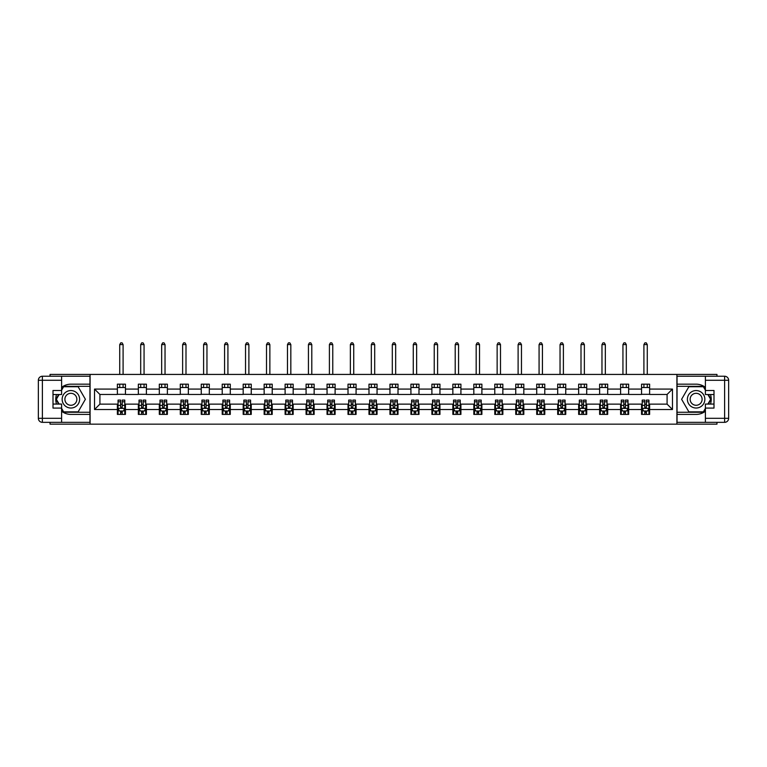 <?xml version="1.0" encoding="UTF-8"?>
<svg xmlns="http://www.w3.org/2000/svg" width="767" height="767" viewBox="0 0 767 767"><rect width="100%" height="100%" fill="white"/><g stroke="black" fill="none" stroke-linecap="round" stroke-linejoin="round"><path stroke-width="1.15" d="M50.047 422.339L50.047 424.161L716.953 424.161L716.953 422.339M716.953 376.242L716.953 374.43L676.906 374.43L676.906 424.161M676.906 374.43L50.047 374.43L50.047 376.242M90.094 424.161L90.094 374.43M649.62 389.08L649.62 384.171L641.557 384.171L641.557 389.08L628.652 389.08L628.652 384.171L620.589 384.171L620.589 389.08L607.685 389.08L607.685 384.171L599.621 384.171L599.621 389.08L586.717 389.08L586.717 384.171L578.654 384.171L578.654 389.08L565.749 389.08L565.749 384.171L557.686 384.171L557.686 389.08L544.781 389.08L544.781 384.171L536.718 384.171L536.718 389.08L523.823 389.08L523.823 384.171L515.75 384.171L515.75 389.08L502.855 389.08L502.855 384.171L494.782 384.171L494.782 389.08L481.887 389.08L481.887 384.171L473.824 384.171L473.824 389.08L460.919 389.08L460.919 384.171L452.856 384.171L452.856 389.08L439.951 389.08L439.951 384.171L431.888 384.171L431.888 389.08L418.983 389.08L418.983 384.171L410.92 384.171L410.92 389.08L398.015 389.08L398.015 384.171L389.952 384.171L389.952 389.08L377.048 389.08L377.048 384.171L368.985 384.171L368.985 389.08L356.08 389.08L356.08 384.171L348.017 384.171L348.017 389.08L335.112 389.08L335.112 384.171L327.049 384.171L327.049 389.08L314.144 389.08L314.144 384.171L306.081 384.171L306.081 389.08L293.176 389.08L293.176 384.171L285.113 384.171L285.113 389.08L272.218 389.08L272.218 384.171L264.145 384.171L264.145 389.08L251.25 389.08L251.25 384.171L243.177 384.171L243.177 389.08L230.282 389.08L230.282 384.171L222.219 384.171L222.219 389.08L209.314 389.08L209.314 384.171L201.251 384.171L201.251 389.08L188.346 389.08L188.346 384.171L180.283 384.171L180.283 389.08L167.379 389.08L167.379 384.171L159.315 384.171L159.315 389.08L146.411 389.08L146.411 384.171L138.348 384.171L138.348 389.08L125.443 389.08L125.443 384.171L117.38 384.171L117.38 389.08L94.533 389.08L94.533 409.511L99.911 404.132L117.38 404.132L117.38 414.41L125.443 414.41L125.443 404.132L138.348 404.132L138.348 414.41L146.411 414.41L146.411 404.132L159.315 404.132L159.315 414.41L167.379 414.41L167.379 404.132L180.283 404.132L180.283 414.41L188.346 414.41L188.346 404.132L201.251 404.132L201.251 414.41L209.314 414.41L209.314 404.132L222.219 404.132L222.219 414.41L230.282 414.41L230.282 404.132L243.177 404.132L243.177 414.41L251.25 414.41L251.25 404.132L264.145 404.132L264.145 414.41L272.218 414.41L272.218 404.132L285.113 404.132L285.113 414.41L293.176 414.41L293.176 404.132L306.081 404.132L306.081 414.41L314.144 414.41L314.144 404.132L327.049 404.132L327.049 414.41L335.112 414.41L335.112 404.132L348.017 404.132L348.017 414.41L356.08 414.41L356.08 404.132L368.985 404.132L368.985 414.41L377.048 414.41L377.048 404.132L389.952 404.132L389.952 414.41L398.015 414.41L398.015 404.132L410.92 404.132L410.92 414.41L418.983 414.41L418.983 404.132L431.888 404.132L431.888 414.41L439.951 414.41L439.951 404.132L452.856 404.132L452.856 414.41L460.919 414.41L460.919 404.132L473.824 404.132L473.824 414.41L481.887 414.41L481.887 404.132L494.782 404.132L494.782 414.41L502.855 414.41L502.855 404.132L515.75 404.132L515.75 414.41L523.823 414.41L523.823 404.132L536.718 404.132L536.718 414.41L544.781 414.41L544.781 404.132L557.686 404.132L557.686 414.41L565.749 414.41L565.749 404.132L578.654 404.132L578.654 414.41L586.717 414.41L586.717 404.132L599.621 404.132L599.621 414.41L607.685 414.41L607.685 404.132L620.589 404.132L620.589 414.41L628.652 414.41L628.652 404.132L641.557 404.132L641.557 414.41L649.62 414.41L649.62 404.132L667.089 404.132L667.089 394.459L649.62 394.459L649.62 389.08L672.467 389.08L672.467 409.511L649.62 409.511M641.557 409.511L628.652 409.511M620.589 409.511L607.685 409.511M599.621 409.511L586.717 409.511M578.654 409.511L565.749 409.511M557.686 409.511L544.781 409.511M536.718 409.511L523.823 409.511M515.75 409.511L502.855 409.511M494.782 409.511L481.887 409.511M473.824 409.511L460.919 409.511M452.856 409.511L439.951 409.511M431.888 409.511L418.983 409.511M410.92 409.511L398.015 409.511M389.952 409.511L377.048 409.511M368.985 409.511L356.08 409.511M348.017 409.511L335.112 409.511M327.049 409.511L314.144 409.511M306.081 409.511L293.176 409.511M285.113 409.511L272.218 409.511M264.145 409.511L251.25 409.511M243.177 409.511L230.282 409.511M222.219 409.511L209.314 409.511M201.251 409.511L188.346 409.511M180.283 409.511L167.379 409.511M159.315 409.511L146.411 409.511M138.348 409.511L125.443 409.511M117.38 409.511L94.533 409.511M641.557 389.08L641.557 394.459L628.652 394.459L628.652 389.08M620.589 389.08L620.589 394.459L607.685 394.459L607.685 389.08M599.621 389.08L599.621 394.459L586.717 394.459L586.717 389.08M578.654 389.08L578.654 394.459L565.749 394.459L565.749 389.08M557.686 389.08L557.686 394.459L544.781 394.459L544.781 389.08M536.718 389.08L536.718 394.459L523.823 394.459L523.823 389.08M515.75 389.08L515.75 394.459L502.855 394.459L502.855 389.08M494.782 389.08L494.782 394.459L481.887 394.459L481.887 389.08M473.824 389.08L473.824 394.459L460.919 394.459L460.919 389.08M452.856 389.08L452.856 394.459L439.951 394.459L439.951 389.08M431.888 389.08L431.888 394.459L418.983 394.459L418.983 389.08M410.92 389.08L410.92 394.459L398.015 394.459L398.015 389.08M389.952 389.08L389.952 394.459L377.048 394.459L377.048 389.08M368.985 389.08L368.985 394.459L356.08 394.459L356.08 389.08M348.017 389.08L348.017 394.459L335.112 394.459L335.112 389.08M327.049 389.08L327.049 394.459L314.144 394.459L314.144 389.08M306.081 389.08L306.081 394.459L293.176 394.459L293.176 389.08M285.113 389.08L285.113 394.459L272.218 394.459L272.218 389.08M264.145 389.08L264.145 394.459L251.25 394.459L251.25 389.08M243.177 389.08L243.177 394.459L230.282 394.459L230.282 389.08M222.219 389.08L222.219 394.459L209.314 394.459L209.314 389.08M201.251 389.08L201.251 394.459L188.346 394.459L188.346 389.08M180.283 389.08L180.283 394.459L167.379 394.459L167.379 389.08M159.315 389.08L159.315 394.459L146.411 394.459L146.411 389.08M138.348 389.08L138.348 394.459L125.443 394.459L125.443 389.08M117.38 389.08L117.38 394.459L99.911 394.459L94.533 389.08M99.911 394.459L99.911 404.132M672.467 409.511L667.089 404.132M667.089 394.459L672.467 389.08M117.38 387.536L125.443 387.536M117.38 394.324L125.443 394.324M117.38 404.267L118.051 404.267M120.601 404.267L122.221 404.267M124.772 404.267L125.443 404.267M117.38 411.054L118.051 411.054M120.601 411.054L122.221 411.054M124.772 411.054L125.443 411.054M138.348 404.267L139.019 404.267M141.569 404.267L143.189 404.267M145.74 404.267L146.411 404.267M138.348 411.054L139.019 411.054M141.569 411.054L143.189 411.054M145.74 411.054L146.411 411.054M138.348 387.536L146.411 387.536M138.348 394.324L146.411 394.324M159.315 404.267L159.987 404.267M162.537 404.267L164.148 404.267M166.707 404.267L167.379 404.267M159.315 411.054L159.987 411.054M162.537 411.054L164.148 411.054M166.707 411.054L167.379 411.054M159.315 387.536L167.379 387.536M159.315 394.324L167.379 394.324M180.283 404.267L180.954 404.267M183.505 404.267L185.115 404.267M187.675 404.267L188.346 404.267M180.283 411.054L180.954 411.054M183.505 411.054L185.115 411.054M187.675 411.054L188.346 411.054M180.283 387.536L188.346 387.536M180.283 394.324L188.346 394.324M201.251 404.267L201.922 404.267M204.473 404.267L206.083 404.267M208.643 404.267L209.314 404.267M201.251 411.054L201.922 411.054M204.473 411.054L206.083 411.054M208.643 411.054L209.314 411.054M201.251 387.536L209.314 387.536M201.251 394.324L209.314 394.324M222.219 404.267L222.89 404.267M225.44 404.267L227.051 404.267M229.611 404.267L230.282 404.267M222.219 411.054L222.89 411.054M225.44 411.054L227.051 411.054M229.611 411.054L230.282 411.054M222.219 387.536L230.282 387.536M222.219 394.324L230.282 394.324M243.177 404.267L243.858 404.267M246.408 404.267L248.019 404.267M250.579 404.267L251.25 404.267M243.177 411.054L243.858 411.054M246.408 411.054L248.019 411.054M250.579 411.054L251.25 411.054M243.177 387.536L251.25 387.536M243.177 394.324L251.25 394.324M264.145 404.267L264.816 404.267M267.376 404.267L268.987 404.267M271.537 404.267L272.218 404.267M264.145 411.054L264.816 411.054M267.376 411.054L268.987 411.054M271.537 411.054L272.218 411.054M264.145 387.536L272.218 387.536M264.145 394.324L272.218 394.324M285.113 404.267L285.784 404.267M288.344 404.267L289.955 404.267M292.505 404.267L293.176 404.267M285.113 411.054L285.784 411.054M288.344 411.054L289.955 411.054M292.505 411.054L293.176 411.054M285.113 387.536L293.176 387.536M285.113 394.324L293.176 394.324M306.081 404.267L306.752 404.267M309.312 404.267L310.923 404.267M313.473 404.267L314.144 404.267M306.081 411.054L306.752 411.054M309.312 411.054L310.923 411.054M313.473 411.054L314.144 411.054M306.081 387.536L314.144 387.536M306.081 394.324L314.144 394.324M327.049 404.267L327.72 404.267M330.28 404.267L331.89 404.267M334.441 404.267L335.112 404.267M327.049 411.054L327.72 411.054M330.28 411.054L331.89 411.054M334.441 411.054L335.112 411.054M327.049 387.536L335.112 387.536M327.049 394.324L335.112 394.324M348.017 404.267L348.688 404.267M351.248 404.267L352.858 404.267M355.409 404.267L356.08 404.267M348.017 411.054L348.688 411.054M351.248 411.054L352.858 411.054M355.409 411.054L356.08 411.054M348.017 387.536L356.08 387.536M348.017 394.324L356.08 394.324M368.985 404.267L369.656 404.267M372.206 404.267L373.826 404.267M376.376 404.267L377.048 404.267M368.985 411.054L369.656 411.054M372.206 411.054L373.826 411.054M376.376 411.054L377.048 411.054M368.985 387.536L377.048 387.536M368.985 394.324L377.048 394.324M389.952 404.267L390.624 404.267M393.174 404.267L394.794 404.267M397.344 404.267L398.015 404.267M389.952 411.054L390.624 411.054M393.174 411.054L394.794 411.054M397.344 411.054L398.015 411.054M389.952 387.536L398.015 387.536M389.952 394.324L398.015 394.324M410.92 404.267L411.591 404.267M414.142 404.267L415.752 404.267M418.312 404.267L418.983 404.267M410.92 411.054L411.591 411.054M414.142 411.054L415.752 411.054M418.312 411.054L418.983 411.054M410.92 387.536L418.983 387.536M410.92 394.324L418.983 394.324M431.888 404.267L432.559 404.267M435.11 404.267L436.72 404.267M439.28 404.267L439.951 404.267M431.888 411.054L432.559 411.054M435.11 411.054L436.72 411.054M439.28 411.054L439.951 411.054M431.888 387.536L439.951 387.536M431.888 394.324L439.951 394.324M452.856 404.267L453.527 404.267M456.077 404.267L457.688 404.267M460.248 404.267L460.919 404.267M452.856 411.054L453.527 411.054M456.077 411.054L457.688 411.054M460.248 411.054L460.919 411.054M452.856 387.536L460.919 387.536M452.856 394.324L460.919 394.324M473.824 404.267L474.495 404.267M477.045 404.267L478.656 404.267M481.216 404.267L481.887 404.267M473.824 411.054L474.495 411.054M477.045 411.054L478.656 411.054M481.216 411.054L481.887 411.054M473.824 387.536L481.887 387.536M473.824 394.324L481.887 394.324M494.782 404.267L495.463 404.267M498.013 404.267L499.624 404.267M502.184 404.267L502.855 404.267M494.782 411.054L495.463 411.054M498.013 411.054L499.624 411.054M502.184 411.054L502.855 411.054M494.782 387.536L502.855 387.536M494.782 394.324L502.855 394.324M515.75 404.267L516.421 404.267M518.981 404.267L520.592 404.267M523.142 404.267L523.823 404.267M515.75 411.054L516.421 411.054M518.981 411.054L520.592 411.054M523.142 411.054L523.823 411.054M515.75 387.536L523.823 387.536M515.75 394.324L523.823 394.324M536.718 404.267L537.389 404.267M539.949 404.267L541.56 404.267M544.11 404.267L544.781 404.267M536.718 411.054L537.389 411.054M539.949 411.054L541.56 411.054M544.11 411.054L544.781 411.054M536.718 387.536L544.781 387.536M536.718 394.324L544.781 394.324M557.686 404.267L558.357 404.267M560.917 404.267L562.527 404.267M565.078 404.267L565.749 404.267M557.686 411.054L558.357 411.054M560.917 411.054L562.527 411.054M565.078 411.054L565.749 411.054M557.686 387.536L565.749 387.536M557.686 394.324L565.749 394.324M578.654 404.267L579.325 404.267M581.885 404.267L583.495 404.267M586.046 404.267L586.717 404.267M578.654 411.054L579.325 411.054M581.885 411.054L583.495 411.054M586.046 411.054L586.717 411.054M578.654 387.536L586.717 387.536M578.654 394.324L586.717 394.324M599.621 404.267L600.293 404.267M602.852 404.267L604.463 404.267M607.013 404.267L607.685 404.267M599.621 411.054L600.293 411.054M602.852 411.054L604.463 411.054M607.013 411.054L607.685 411.054M599.621 387.536L607.685 387.536M599.621 394.324L607.685 394.324M620.589 404.267L621.26 404.267M623.811 404.267L625.431 404.267M627.981 404.267L628.652 404.267M620.589 411.054L621.26 411.054M623.811 411.054L625.431 411.054M627.981 411.054L628.652 411.054M620.589 387.536L628.652 387.536M620.589 394.324L628.652 394.324M641.557 404.267L642.228 404.267M644.779 404.267L646.399 404.267M648.949 404.267L649.62 404.267M641.557 411.054L642.228 411.054M644.779 411.054L646.399 411.054M648.949 411.054L649.62 411.054M641.557 387.536L649.62 387.536M641.557 394.324L649.62 394.324M120.601 412.665L122.221 412.665M118.051 401.783L120.601 401.783L120.601 400.096L118.051 400.096L118.051 408.293L119.393 410.987L123.429 410.987L124.772 408.293L124.772 400.096L122.221 400.096L122.221 401.783L124.772 401.783M124.772 408.293L124.772 414.41M118.051 408.293L118.051 414.41M122.221 410.987L122.221 414.41M120.601 414.41L120.601 410.987M120.601 401.783L120.601 407.287L122.221 407.287L122.221 401.783M123.094 387.536L123.094 384.171M123.094 374.43L123.094 344.594L119.729 344.594L119.729 374.43M119.729 387.536L119.729 384.171M119.729 344.594L120.735 342.839L122.087 342.839L123.094 344.594M75.243 391.726A8.734 8.734 0 0 0 63.306 394.928A8.734 8.734 0 0 0 66.508 406.855A8.734 8.734 0 0 0 78.445 403.663A8.734 8.734 0 0 0 75.243 391.726M73.862 394.113A5.983 5.983 0 0 0 65.694 396.299A5.983 5.983 0 0 0 67.889 404.468A5.983 5.983 0 0 0 76.058 402.282A5.983 5.983 0 0 0 73.862 394.113M61.6 390.221L63.623 386.721L78.129 386.721L85.386 399.291L78.129 411.86L63.623 411.86L61.6 408.36M59.117 404.065L56.365 399.291L59.117 394.526M700.492 391.726A8.734 8.734 0 0 0 688.555 394.928A8.734 8.734 0 0 0 691.757 406.855A8.734 8.734 0 0 0 703.694 403.663A8.734 8.734 0 0 0 700.492 391.726M699.111 394.113A5.983 5.983 0 0 0 690.942 396.299A5.983 5.983 0 0 0 693.138 404.468A5.983 5.983 0 0 0 701.306 402.282A5.983 5.983 0 0 0 699.111 394.113M705.4 408.36L703.377 411.86L688.871 411.86L681.614 399.291L688.871 386.721L703.377 386.721L705.4 390.221M707.883 394.526L710.635 399.291L707.883 404.065M61.6 411.237A15.119 15.119 0 0 0 70.88 414.41L89.96 414.41L89.96 422.339L42.386 422.339A4.036 4.036 0 0 1 38.35 418.312L38.35 380.279A4.036 4.036 0 0 1 42.386 376.242L61.6 376.242L61.6 394.526L53 394.526M61.6 376.242L89.96 376.242L89.96 384.171L70.88 384.171A15.119 15.119 0 0 0 61.6 387.354M56.528 394.526A15.119 15.119 0 0 0 56.528 404.065M89.96 414.41L89.96 384.171M53 404.065L61.6 404.065L61.6 422.339M61.6 390.489L53 390.489L53 408.092L61.6 408.092M89.96 386.319L63.383 386.319L61.6 389.415M61.6 409.166L63.383 412.262L89.96 412.262M58.656 394.526L55.895 399.291L58.656 404.065M705.4 387.354A15.119 15.119 0 0 0 696.12 384.171L677.04 384.171L677.04 376.242L724.614 376.242A4.036 4.036 0 0 1 728.65 380.279L728.65 418.312A4.036 4.036 0 0 1 724.614 422.339L705.4 422.339L705.4 404.065L714 404.065M705.4 422.339L677.04 422.339L677.04 414.41L696.12 414.41A15.119 15.119 0 0 0 705.4 411.237M710.472 404.065A15.119 15.119 0 0 0 710.472 394.526M677.04 384.171L677.04 414.41M714 394.526L705.4 394.526L705.4 376.242M705.4 408.092L714 408.092L714 390.489L705.4 390.489M677.04 412.262L703.617 412.262L705.4 409.166M705.4 389.415L703.617 386.319L677.04 386.319M708.344 404.065L711.105 399.291L708.344 394.526M141.569 412.665L143.189 412.665M139.019 401.783L141.569 401.783L141.569 400.096L139.019 400.096L139.019 408.293L140.361 410.987L144.397 410.987L145.74 408.293L145.74 400.096L143.189 400.096L143.189 401.783L145.74 401.783M145.74 408.293L145.74 414.41M139.019 408.293L139.019 414.41M143.189 410.987L143.189 414.41M141.569 414.41L141.569 410.987M141.569 401.783L141.569 407.287L143.189 407.287L143.189 401.783M144.062 387.536L144.062 384.171M144.062 374.43L144.062 344.594L140.697 344.594L140.697 374.43M140.697 387.536L140.697 384.171M140.697 344.594L141.703 342.839L143.055 342.839L144.062 344.594M162.537 412.665L164.148 412.665M159.987 401.783L162.537 401.783L162.537 400.096L159.987 400.096L159.987 408.293L161.329 410.987L165.365 410.987L166.707 408.293L166.707 400.096L164.148 400.096L164.148 401.783L166.707 401.783M166.707 408.293L166.707 414.41M159.987 408.293L159.987 414.41M164.148 410.987L164.148 414.41M162.537 414.41L162.537 410.987M162.537 401.783L162.537 407.287L164.148 407.287L164.148 401.783M165.03 387.536L165.03 384.171M165.03 374.43L165.03 344.594L161.664 344.594L161.664 374.43M161.664 387.536L161.664 384.171M161.664 344.594L162.671 342.839L164.013 342.839L165.03 344.594M183.505 412.665L185.115 412.665M180.954 401.783L183.505 401.783L183.505 400.096L180.954 400.096L180.954 408.293L182.297 410.987L186.333 410.987L187.675 408.293L187.675 400.096L185.115 400.096L185.115 401.783L187.675 401.783M187.675 408.293L187.675 414.41M180.954 408.293L180.954 414.41M185.115 410.987L185.115 414.41M183.505 414.41L183.505 410.987M183.505 401.783L183.505 407.287L185.115 407.287L185.115 401.783M185.998 387.536L185.998 384.171M185.998 374.43L185.998 344.594L182.632 344.594L182.632 374.43M182.632 387.536L182.632 384.171M182.632 344.594L183.639 342.839L184.981 342.839L185.998 344.594M204.473 412.665L206.083 412.665M201.922 401.783L204.473 401.783L204.473 400.096L201.922 400.096L201.922 408.293L203.265 410.987L207.291 410.987L208.643 408.293L208.643 400.096L206.083 400.096L206.083 401.783L208.643 401.783M208.643 408.293L208.643 414.41M201.922 408.293L201.922 414.41M206.083 410.987L206.083 414.41M204.473 414.41L204.473 410.987M204.473 401.783L204.473 407.287L206.083 407.287L206.083 401.783M206.956 387.536L206.956 384.171M206.956 374.43L206.956 344.594L203.6 344.594L203.6 374.43M203.6 387.536L203.6 384.171M203.6 344.594L204.607 342.839L205.949 342.839L206.956 344.594M225.44 412.665L227.051 412.665M222.89 401.783L225.44 401.783L225.44 400.096L222.89 400.096L222.89 408.293L224.232 410.987L228.259 410.987L229.611 408.293L229.611 400.096L227.051 400.096L227.051 401.783L229.611 401.783M229.611 408.293L229.611 414.41M222.89 408.293L222.89 414.41M227.051 410.987L227.051 414.41M225.44 414.41L225.44 410.987M225.44 401.783L225.44 407.287L227.051 407.287L227.051 401.783M227.924 387.536L227.924 384.171M227.924 374.43L227.924 344.594L224.568 344.594L224.568 374.43M224.568 387.536L224.568 384.171M224.568 344.594L225.575 342.839L226.917 342.839L227.924 344.594M246.408 412.665L248.019 412.665M243.858 401.783L246.408 401.783L246.408 400.096L243.858 400.096L243.858 408.293L245.2 410.987L249.227 410.987L250.579 408.293L250.579 400.096L248.019 400.096L248.019 401.783L250.579 401.783M250.579 408.293L250.579 414.41M243.858 408.293L243.858 414.41M248.019 410.987L248.019 414.41M246.408 414.41L246.408 410.987M246.408 401.783L246.408 407.287L248.019 407.287L248.019 401.783M248.892 387.536L248.892 384.171M248.892 374.43L248.892 344.594L245.536 344.594L245.536 374.43M245.536 387.536L245.536 384.171M245.536 344.594L246.543 342.839L247.885 342.839L248.892 344.594M267.376 412.665L268.987 412.665M264.816 401.783L267.376 401.783L267.376 400.096L264.816 400.096L264.816 408.293L266.168 410.987L270.195 410.987L271.537 408.293L271.537 400.096L268.987 400.096L268.987 401.783L271.537 401.783M271.537 408.293L271.537 414.41M264.816 408.293L264.816 414.41M268.987 410.987L268.987 414.41M267.376 414.41L267.376 410.987M267.376 401.783L267.376 407.287L268.987 407.287L268.987 401.783M269.859 387.536L269.859 384.171M269.859 374.43L269.859 344.594L266.504 344.594L266.504 374.43M266.504 387.536L266.504 384.171M266.504 344.594L267.51 342.839L268.853 342.839L269.859 344.594M288.344 412.665L289.955 412.665M285.784 401.783L288.344 401.783L288.344 400.096L285.784 400.096L285.784 408.293L287.136 410.987L291.163 410.987L292.505 408.293L292.505 400.096L289.955 400.096L289.955 401.783L292.505 401.783M292.505 408.293L292.505 414.41M285.784 408.293L285.784 414.41M289.955 410.987L289.955 414.41M288.344 414.41L288.344 410.987M288.344 401.783L288.344 407.287L289.955 407.287L289.955 401.783M290.827 387.536L290.827 384.171M290.827 374.43L290.827 344.594L287.472 344.594L287.472 374.43M287.472 387.536L287.472 384.171M287.472 344.594L288.478 342.839L289.821 342.839L290.827 344.594M309.312 412.665L310.923 412.665M306.752 401.783L309.312 401.783L309.312 400.096L306.752 400.096L306.752 408.293L308.104 410.987L312.131 410.987L313.473 408.293L313.473 400.096L310.923 400.096L310.923 401.783L313.473 401.783M313.473 408.293L313.473 414.41M306.752 408.293L306.752 414.41M310.923 410.987L310.923 414.41M309.312 414.41L309.312 410.987M309.312 401.783L309.312 407.287L310.923 407.287L310.923 401.783M311.795 387.536L311.795 384.171M311.795 374.43L311.795 344.594L308.439 344.594L308.439 374.43M308.439 387.536L308.439 384.171M308.439 344.594L309.446 342.839L310.788 342.839L311.795 344.594M330.28 412.665L331.89 412.665M327.72 401.783L330.28 401.783L330.28 400.096L327.72 400.096L327.72 408.293L329.062 410.987L333.099 410.987L334.441 408.293L334.441 400.096L331.89 400.096L331.89 401.783L334.441 401.783M334.441 408.293L334.441 414.41M327.72 408.293L327.72 414.41M331.89 410.987L331.89 414.41M330.28 414.41L330.28 410.987M330.28 401.783L330.28 407.287L331.89 407.287L331.89 401.783M332.763 387.536L332.763 384.171M332.763 374.43L332.763 344.594L329.398 344.594L329.398 374.43M329.398 387.536L329.398 384.171M329.398 344.594L330.414 342.839L331.756 342.839L332.763 344.594M351.248 412.665L352.858 412.665M348.688 401.783L351.248 401.783L351.248 400.096L348.688 400.096L348.688 408.293L350.03 410.987L354.066 410.987L355.409 408.293L355.409 400.096L352.858 400.096L352.858 401.783L355.409 401.783M355.409 408.293L355.409 414.41M348.688 408.293L348.688 414.41M352.858 410.987L352.858 414.41M351.248 414.41L351.248 410.987M351.248 401.783L351.248 407.287L352.858 407.287L352.858 401.783M353.731 387.536L353.731 384.171M353.731 374.43L353.731 344.594L350.366 344.594L350.366 374.43M350.366 387.536L350.366 384.171M350.366 344.594L351.382 342.839L352.724 342.839L353.731 344.594M372.206 412.665L373.826 412.665M369.656 401.783L372.206 401.783L372.206 400.096L369.656 400.096L369.656 408.293L370.998 410.987L375.034 410.987L376.376 408.293L376.376 400.096L373.826 400.096L373.826 401.783L376.376 401.783M376.376 408.293L376.376 414.41M369.656 408.293L369.656 414.41M373.826 410.987L373.826 414.41M372.206 414.41L372.206 410.987M372.206 401.783L372.206 407.287L373.826 407.287L373.826 401.783M374.699 387.536L374.699 384.171M374.699 374.43L374.699 344.594L371.333 344.594L371.333 374.43M371.333 387.536L371.333 384.171M371.333 344.594L372.34 342.839L373.692 342.839L374.699 344.594M393.174 412.665L394.794 412.665M390.624 401.783L393.174 401.783L393.174 400.096L390.624 400.096L390.624 408.293L391.966 410.987L396.002 410.987L397.344 408.293L397.344 400.096L394.794 400.096L394.794 401.783L397.344 401.783M397.344 408.293L397.344 414.41M390.624 408.293L390.624 414.41M394.794 410.987L394.794 414.41M393.174 414.41L393.174 410.987M393.174 401.783L393.174 407.287L394.794 407.287L394.794 401.783M395.667 387.536L395.667 384.171M395.667 374.43L395.667 344.594L392.301 344.594L392.301 374.43M392.301 387.536L392.301 384.171M392.301 344.594L393.308 342.839L394.66 342.839L395.667 344.594M414.142 412.665L415.752 412.665M411.591 401.783L414.142 401.783L414.142 400.096L411.591 400.096L411.591 408.293L412.934 410.987L416.97 410.987L418.312 408.293L418.312 400.096L415.752 400.096L415.752 401.783L418.312 401.783M418.312 408.293L418.312 414.41M411.591 408.293L411.591 414.41M415.752 410.987L415.752 414.41M414.142 414.41L414.142 410.987M414.142 401.783L414.142 407.287L415.752 407.287L415.752 401.783M416.634 387.536L416.634 384.171M416.634 374.43L416.634 344.594L413.269 344.594L413.269 374.43M413.269 387.536L413.269 384.171M413.269 344.594L414.276 342.839L415.618 342.839L416.634 344.594M435.11 412.665L436.72 412.665M432.559 401.783L435.11 401.783L435.11 400.096L432.559 400.096L432.559 408.293L433.901 410.987L437.938 410.987L439.28 408.293L439.28 400.096L436.72 400.096L436.72 401.783L439.28 401.783M439.28 408.293L439.28 414.41M432.559 408.293L432.559 414.41M436.72 410.987L436.72 414.41M435.11 414.41L435.11 410.987M435.11 401.783L435.11 407.287L436.72 407.287L436.72 401.783M437.602 387.536L437.602 384.171M437.602 374.43L437.602 344.594L434.237 344.594L434.237 374.43M434.237 387.536L434.237 384.171M434.237 344.594L435.244 342.839L436.586 342.839L437.602 344.594M456.077 412.665L457.688 412.665M453.527 401.783L456.077 401.783L456.077 400.096L453.527 400.096L453.527 408.293L454.869 410.987L458.896 410.987L460.248 408.293L460.248 400.096L457.688 400.096L457.688 401.783L460.248 401.783M460.248 408.293L460.248 414.41M453.527 408.293L453.527 414.41M457.688 410.987L457.688 414.41M456.077 414.41L456.077 410.987M456.077 401.783L456.077 407.287L457.688 407.287L457.688 401.783M458.561 387.536L458.561 384.171M458.561 374.43L458.561 344.594L455.205 344.594L455.205 374.43M455.205 387.536L455.205 384.171M455.205 344.594L456.212 342.839L457.554 342.839L458.561 344.594M477.045 412.665L478.656 412.665M474.495 401.783L477.045 401.783L477.045 400.096L474.495 400.096L474.495 408.293L475.837 410.987L479.864 410.987L481.216 408.293L481.216 400.096L478.656 400.096L478.656 401.783L481.216 401.783M481.216 408.293L481.216 414.41M474.495 408.293L474.495 414.41M478.656 410.987L478.656 414.41M477.045 414.41L477.045 410.987M477.045 401.783L477.045 407.287L478.656 407.287L478.656 401.783M479.528 387.536L479.528 384.171M479.528 374.43L479.528 344.594L476.173 344.594L476.173 374.43M476.173 387.536L476.173 384.171M476.173 344.594L477.179 342.839L478.522 342.839L479.528 344.594M498.013 412.665L499.624 412.665M495.463 401.783L498.013 401.783L498.013 400.096L495.463 400.096L495.463 408.293L496.805 410.987L500.832 410.987L502.184 408.293L502.184 400.096L499.624 400.096L499.624 401.783L502.184 401.783M502.184 408.293L502.184 414.41M495.463 408.293L495.463 414.41M499.624 410.987L499.624 414.41M498.013 414.41L498.013 410.987M498.013 401.783L498.013 407.287L499.624 407.287L499.624 401.783M500.496 387.536L500.496 384.171M500.496 374.43L500.496 344.594L497.141 344.594L497.141 374.43M497.141 387.536L497.141 384.171M497.141 344.594L498.147 342.839L499.49 342.839L500.496 344.594M518.981 412.665L520.592 412.665M516.421 401.783L518.981 401.783L518.981 400.096L516.421 400.096L516.421 408.293L517.773 410.987L521.8 410.987L523.142 408.293L523.142 400.096L520.592 400.096L520.592 401.783L523.142 401.783M523.142 408.293L523.142 414.41M516.421 408.293L516.421 414.41M520.592 410.987L520.592 414.41M518.981 414.41L518.981 410.987M518.981 401.783L518.981 407.287L520.592 407.287L520.592 401.783M521.464 387.536L521.464 384.171M521.464 374.43L521.464 344.594L518.108 344.594L518.108 374.43M518.108 387.536L518.108 384.171M518.108 344.594L519.115 342.839L520.457 342.839L521.464 344.594M539.949 412.665L541.56 412.665M537.389 401.783L539.949 401.783L539.949 400.096L537.389 400.096L537.389 408.293L538.741 410.987L542.768 410.987L544.11 408.293L544.11 400.096L541.56 400.096L541.56 401.783L544.11 401.783M544.11 408.293L544.11 414.41M537.389 408.293L537.389 414.41M541.56 410.987L541.56 414.41M539.949 414.41L539.949 410.987M539.949 401.783L539.949 407.287L541.56 407.287L541.56 401.783M542.432 387.536L542.432 384.171M542.432 374.43L542.432 344.594L539.076 344.594L539.076 374.43M539.076 387.536L539.076 384.171M539.076 344.594L540.083 342.839L541.425 342.839L542.432 344.594M560.917 412.665L562.527 412.665M558.357 401.783L560.917 401.783L560.917 400.096L558.357 400.096L558.357 408.293L559.709 410.987L563.735 410.987L565.078 408.293L565.078 400.096L562.527 400.096L562.527 401.783L565.078 401.783M565.078 408.293L565.078 414.41M558.357 408.293L558.357 414.41M562.527 410.987L562.527 414.41M560.917 414.41L560.917 410.987M560.917 401.783L560.917 407.287L562.527 407.287L562.527 401.783M563.4 387.536L563.4 384.171M563.4 374.43L563.4 344.594L560.044 344.594L560.044 374.43M560.044 387.536L560.044 384.171M560.044 344.594L561.051 342.839L562.393 342.839L563.4 344.594M581.885 412.665L583.495 412.665M579.325 401.783L581.885 401.783L581.885 400.096L579.325 400.096L579.325 408.293L580.667 410.987L584.703 410.987L586.046 408.293L586.046 400.096L583.495 400.096L583.495 401.783L586.046 401.783M586.046 408.293L586.046 414.41M579.325 408.293L579.325 414.41M583.495 410.987L583.495 414.41M581.885 414.41L581.885 410.987M581.885 401.783L581.885 407.287L583.495 407.287L583.495 401.783M584.368 387.536L584.368 384.171M584.368 374.43L584.368 344.594L581.002 344.594L581.002 374.43M581.002 387.536L581.002 384.171M581.002 344.594L582.019 342.839L583.361 342.839L584.368 344.594M602.852 412.665L604.463 412.665M600.293 401.783L602.852 401.783L602.852 400.096L600.293 400.096L600.293 408.293L601.635 410.987L605.671 410.987L607.013 408.293L607.013 400.096L604.463 400.096L604.463 401.783L607.013 401.783M607.013 408.293L607.013 414.41M600.293 408.293L600.293 414.41M604.463 410.987L604.463 414.41M602.852 414.41L602.852 410.987M602.852 401.783L602.852 407.287L604.463 407.287L604.463 401.783M605.336 387.536L605.336 384.171M605.336 374.43L605.336 344.594L601.97 344.594L601.97 374.43M601.97 387.536L601.97 384.171M601.97 344.594L602.987 342.839L604.329 342.839L605.336 344.594M623.811 412.665L625.431 412.665M621.26 401.783L623.811 401.783L623.811 400.096L621.26 400.096L621.26 408.293L622.603 410.987L626.639 410.987L627.981 408.293L627.981 400.096L625.431 400.096L625.431 401.783L627.981 401.783M627.981 408.293L627.981 414.41M621.26 408.293L621.26 414.41M625.431 410.987L625.431 414.41M623.811 414.41L623.811 410.987M623.811 401.783L623.811 407.287L625.431 407.287L625.431 401.783M626.303 387.536L626.303 384.171M626.303 374.43L626.303 344.594L622.938 344.594L622.938 374.43M622.938 387.536L622.938 384.171M622.938 344.594L623.945 342.839L625.297 342.839L626.303 344.594M644.779 412.665L646.399 412.665M642.228 401.783L644.779 401.783L644.779 400.096L642.228 400.096L642.228 408.293L643.571 410.987L647.607 410.987L648.949 408.293L648.949 400.096L646.399 400.096L646.399 401.783L648.949 401.783M648.949 408.293L648.949 414.41M642.228 408.293L642.228 414.41M646.399 410.987L646.399 414.41M644.779 414.41L644.779 410.987M644.779 401.783L644.779 407.287L646.399 407.287L646.399 401.783M647.271 387.536L647.271 384.171M647.271 374.43L647.271 344.594L643.906 344.594L643.906 374.43M643.906 387.536L643.906 384.171M643.906 344.594L644.913 342.839L646.265 342.839L647.271 344.594M118.089 408.36L124.743 408.36M124.772 410.824L123.506 410.824M119.316 410.824L118.051 410.824M122.221 405.388L124.772 405.388M118.051 405.388L120.601 405.388M120.601 411.812L122.221 411.812M61.6 380.279L42.386 380.279L42.386 418.312L61.6 418.312M38.35 380.279L42.386 380.279L42.386 376.242M42.386 422.339L42.386 418.312L38.35 418.312M705.4 418.312L724.614 418.312L724.614 380.279L705.4 380.279M728.65 418.312L724.614 418.312L724.614 422.339M724.614 376.242L724.614 380.279L728.65 380.279M139.057 408.36L145.701 408.36M145.74 410.824L144.474 410.824M140.284 410.824L139.019 410.824M143.189 405.388L145.74 405.388M139.019 405.388L141.569 405.388M141.569 411.812L143.189 411.812M160.015 408.36L166.669 408.36M166.707 410.824L165.442 410.824M161.252 410.824L159.987 410.824M164.148 405.388L166.707 405.388M159.987 405.388L162.537 405.388M162.537 411.812L164.148 411.812M180.983 408.36L187.637 408.36M187.675 410.824L186.41 410.824M182.22 410.824L180.954 410.824M185.115 405.388L187.675 405.388M180.954 405.388L183.505 405.388M183.505 411.812L185.115 411.812M201.951 408.36L208.605 408.36M208.643 410.824L207.378 410.824M203.188 410.824L201.922 410.824M206.083 405.388L208.643 405.388M201.922 405.388L204.473 405.388M204.473 411.812L206.083 411.812M222.919 408.36L229.573 408.36M229.611 410.824L228.345 410.824M224.146 410.824L222.89 410.824M227.051 405.388L229.611 405.388M222.89 405.388L225.44 405.388M225.44 411.812L227.051 411.812M243.887 408.36L250.541 408.36M250.579 410.824L249.313 410.824M245.114 410.824L243.858 410.824M248.019 405.388L250.579 405.388M243.858 405.388L246.408 405.388M246.408 411.812L248.019 411.812M264.855 408.36L271.508 408.36M271.537 410.824L270.281 410.824M266.082 410.824L264.816 410.824M268.987 405.388L271.537 405.388M264.816 405.388L267.376 405.388M267.376 411.812L268.987 411.812M285.823 408.36L292.476 408.36M292.505 410.824L291.249 410.824M287.05 410.824L285.784 410.824M289.955 405.388L292.505 405.388M285.784 405.388L288.344 405.388M288.344 411.812L289.955 411.812M306.79 408.36L313.444 408.36M313.473 410.824L312.207 410.824M308.018 410.824L306.752 410.824M310.923 405.388L313.473 405.388M306.752 405.388L309.312 405.388M309.312 411.812L310.923 411.812M327.758 408.36L334.412 408.36M334.441 410.824L333.175 410.824M328.985 410.824L327.72 410.824M331.89 405.388L334.441 405.388M327.72 405.388L330.28 405.388M330.28 411.812L331.89 411.812M348.726 408.36L355.38 408.36M355.409 410.824L354.143 410.824M349.953 410.824L348.688 410.824M352.858 405.388L355.409 405.388M348.688 405.388L351.248 405.388M351.248 411.812L352.858 411.812M369.694 408.36L376.348 408.36M376.376 410.824L375.111 410.824M370.921 410.824L369.656 410.824M373.826 405.388L376.376 405.388M369.656 405.388L372.206 405.388M372.206 411.812L373.826 411.812M390.652 408.36L397.306 408.36M397.344 410.824L396.079 410.824M391.889 410.824L390.624 410.824M394.794 405.388L397.344 405.388M390.624 405.388L393.174 405.388M393.174 411.812L394.794 411.812M411.62 408.36L418.274 408.36M418.312 410.824L417.047 410.824M412.857 410.824L411.591 410.824M415.752 405.388L418.312 405.388M411.591 405.388L414.142 405.388M414.142 411.812L415.752 411.812M432.588 408.36L439.242 408.36M439.28 410.824L438.015 410.824M433.825 410.824L432.559 410.824M436.72 405.388L439.28 405.388M432.559 405.388L435.11 405.388M435.11 411.812L436.72 411.812M453.556 408.36L460.21 408.36M460.248 410.824L458.982 410.824M454.793 410.824L453.527 410.824M457.688 405.388L460.248 405.388M453.527 405.388L456.077 405.388M456.077 411.812L457.688 411.812M474.524 408.36L481.177 408.36M481.216 410.824L479.95 410.824M475.751 410.824L474.495 410.824M478.656 405.388L481.216 405.388M474.495 405.388L477.045 405.388M477.045 411.812L478.656 411.812M495.492 408.36L502.145 408.36M502.184 410.824L500.918 410.824M496.719 410.824L495.463 410.824M499.624 405.388L502.184 405.388M495.463 405.388L498.013 405.388M498.013 411.812L499.624 411.812M516.459 408.36L523.113 408.36M523.142 410.824L521.886 410.824M517.687 410.824L516.421 410.824M520.592 405.388L523.142 405.388M516.421 405.388L518.981 405.388M518.981 411.812L520.592 411.812M537.427 408.36L544.081 408.36M544.11 410.824L542.854 410.824M538.655 410.824L537.389 410.824M541.56 405.388L544.11 405.388M537.389 405.388L539.949 405.388M539.949 411.812L541.56 411.812M558.395 408.36L565.049 408.36M565.078 410.824L563.812 410.824M559.622 410.824L558.357 410.824M562.527 405.388L565.078 405.388M558.357 405.388L560.917 405.388M560.917 411.812L562.527 411.812M579.363 408.36L586.017 408.36M586.046 410.824L584.78 410.824M580.59 410.824L579.325 410.824M583.495 405.388L586.046 405.388M579.325 405.388L581.885 405.388M581.885 411.812L583.495 411.812M600.331 408.36L606.985 408.36M607.013 410.824L605.748 410.824M601.558 410.824L600.293 410.824M604.463 405.388L607.013 405.388M600.293 405.388L602.852 405.388M602.852 411.812L604.463 411.812M621.299 408.36L627.943 408.36M627.981 410.824L626.716 410.824M622.526 410.824L621.26 410.824M625.431 405.388L627.981 405.388M621.26 405.388L623.811 405.388M623.811 411.812L625.431 411.812M642.257 408.36L648.911 408.36M648.949 410.824L647.684 410.824M643.494 410.824L642.228 410.824M646.399 405.388L648.949 405.388M642.228 405.388L644.779 405.388M644.779 411.812L646.399 411.812"/></g></svg>
